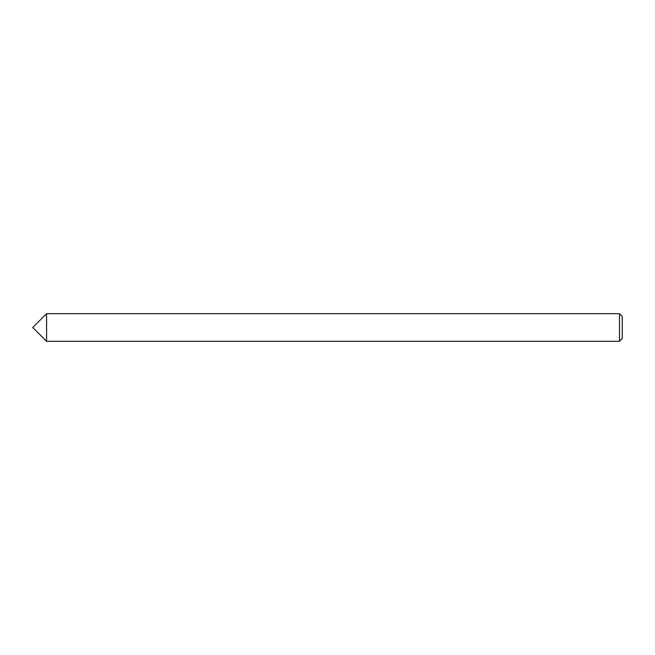 <?xml version="1.0" encoding="UTF-8"?>
<svg xmlns="http://www.w3.org/2000/svg" width="655" height="655" viewBox="0 0 655 655"><rect width="100%" height="100%" fill="white"/><g stroke="black" fill="none" stroke-linecap="round" stroke-linejoin="round"><path stroke-width="0.98" d="M619.483 341.312L622.25 338.553L622.25 316.447L619.483 313.688M46.571 341.32L619.491 341.312L619.491 313.68M619.491 313.688L46.571 313.688L46.571 341.312L46.571 313.688L32.75 327.5L46.571 341.312"/></g></svg>
